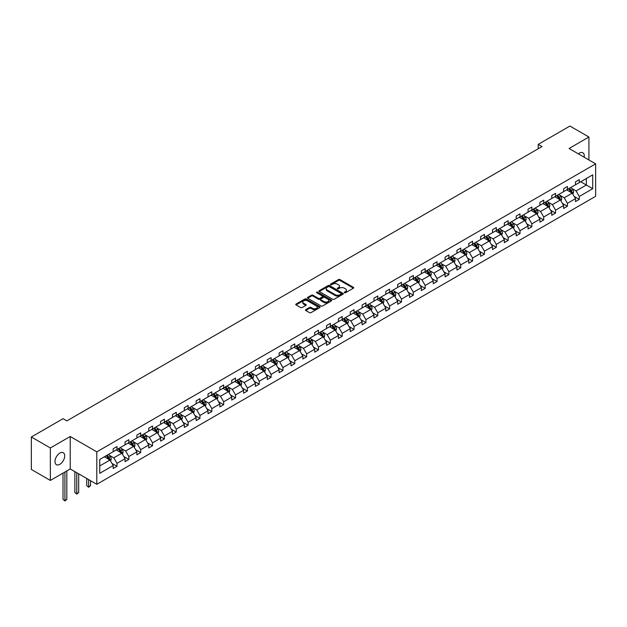 <?xml version="1.0" encoding="UTF-8"?>
<svg xmlns="http://www.w3.org/2000/svg" width="627" height="627" viewBox="0 0 627 627"><rect width="100%" height="100%" fill="white"/><g stroke="black" fill="none" stroke-linecap="round" stroke-linejoin="round"><path stroke-width="0.94" d="M344.427 292.77A0.737 0.423 0 0 0 345.469 292.77L353.401 288.193A1.058 0.611 0 0 0 353.706 287.762A1.058 0.611 0 0 0 353.401 287.331L339.975 279.579A1.058 0.611 0 0 0 338.478 279.579L330.554 284.156A0.737 0.423 0 0 0 331.597 284.76L332.623 284.164A3.378 1.952 0 0 1 337.397 284.164L338.517 284.807A3.378 1.952 0 0 1 339.505 286.186A3.378 1.952 0 0 1 338.517 287.566L337.491 288.161A0.737 0.423 0 0 0 338.533 288.765L339.56 288.169A3.378 1.952 0 0 1 344.333 288.169L345.453 288.812A3.378 1.952 0 0 1 346.441 290.191A3.378 1.952 0 0 1 345.453 291.571L344.427 292.166A0.737 0.423 0 0 0 344.427 292.77L344.427 292.166M59.847 464.325A6.873 3.974 120 0 0 64.338 458.266A6.873 3.974 120 0 0 63.28 452.757A6.873 3.974 120 0 0 59.847 453.094A6.873 3.974 120 0 0 55.348 459.16A6.873 3.974 120 0 0 56.406 464.67A6.873 3.974 120 0 0 59.847 464.325M584.176 157.22A6.873 3.974 120 0 0 582.867 152.776A6.873 3.974 120 0 0 579.426 153.121A6.873 3.974 120 0 0 578.368 153.866M305.741 309.636A1.058 0.611 0 0 0 305.427 310.067A1.058 0.611 0 0 0 305.741 310.498L309.503 312.669A1.058 0.611 0 0 0 310.992 312.669L319.794 307.591A1.058 0.611 0 0 0 320.107 307.159A1.058 0.611 0 0 0 319.794 306.728L306.368 298.977A1.058 0.611 0 0 0 304.879 298.977L296.077 304.056A1.058 0.611 0 0 0 295.772 304.487A1.058 0.611 0 0 0 296.077 304.918L300.631 307.543A1.058 0.611 0 0 0 302.12 307.543L305.89 305.373A1.058 0.611 0 0 0 306.195 304.941A1.058 0.611 0 0 0 305.89 304.51L303.633 303.209A2.821 1.63 0 0 1 302.802 302.057A2.821 1.63 0 0 1 304.55 300.552A2.821 1.63 0 0 1 307.622 300.905L316.463 306.007A2.821 1.63 0 0 1 317.286 307.159A2.821 1.63 0 0 1 315.546 308.664A2.821 1.63 0 0 1 312.465 308.312L310.992 307.457A1.058 0.611 0 0 0 309.503 307.457L305.741 309.636L305.741 310.498M70.216 436.494L50.348 447.96L31.35 436.995L31.35 469.458L50.348 480.431L70.216 468.957L96.809 484.31L96.809 451.848L70.216 436.494L70.216 468.957M588.925 159.963L588.925 137.015L569.057 148.489L595.65 163.843L96.809 451.848M588.925 137.015L569.927 126.051L538.209 144.367L538.209 148.756M31.35 436.995L63.076 418.679L66.87 420.874L542.002 146.561L538.209 144.367M332.702 299.283A1.058 0.611 0 0 0 334.191 299.283L342.993 294.196A1.058 0.611 0 0 0 343.298 293.765A1.058 0.611 0 0 0 342.993 293.334L329.567 285.583A1.058 0.611 0 0 0 328.078 285.583L319.276 290.669A1.058 0.611 0 0 0 318.963 291.1A1.058 0.611 0 0 0 319.276 291.531L332.702 299.283M316.996 292.927A0.737 0.423 0 0 1 317.748 293.028L317.748 292.151L331.393 300.035A1.058 0.611 0 0 1 331.707 300.466A1.058 0.611 0 0 1 331.393 300.897L322.591 305.976A1.058 0.611 0 0 1 321.102 305.976L307.677 298.225L307.677 297.363A1.058 0.611 0 0 0 307.371 297.794A1.058 0.611 0 0 0 307.677 298.225M307.677 297.363L311.447 295.192A1.058 0.611 0 0 1 312.936 295.192L318.383 298.334A1.058 0.611 0 0 0 319.872 298.334L322.372 296.892A1.058 0.611 0 0 0 322.678 296.461A1.058 0.611 0 0 0 322.372 296.03L316.698 292.754A0.737 0.423 0 0 1 317.748 292.151M50.348 447.96L50.348 480.431M99.74 459.458L113.189 451.691L113.189 448.752L116.983 446.557L116.983 449.496L125.039 444.849L125.039 441.91L128.841 439.715L128.841 442.654L136.89 438.007L136.89 435.067L140.691 432.873L140.691 435.812L148.748 431.164L148.748 428.225L152.549 426.031L152.549 428.97L160.598 424.314L160.598 421.375L164.399 419.189L164.399 422.128L172.456 417.472L172.456 414.533L176.25 412.339L176.25 415.278L184.307 410.63L184.307 407.691L188.108 405.497L188.108 408.436L196.157 403.788L196.157 400.849L199.958 398.654L199.958 401.593L208.015 396.946L208.015 394.007L211.816 391.812L211.816 394.751L219.865 390.096L219.865 387.157L223.667 384.97L223.667 387.909L231.724 383.254L231.724 380.315L235.517 378.12L235.517 381.059L243.574 376.412L243.574 373.473L247.375 371.278L247.375 374.217L255.432 369.569L255.432 366.63L259.225 364.436L259.225 367.375L267.282 362.727L267.282 359.788L271.083 357.594L271.083 360.533L279.133 355.885L279.133 352.946L282.934 350.752L282.934 353.691L290.991 349.035L290.991 346.096L294.792 343.902L294.792 346.841L302.841 342.193L302.841 339.254L306.642 337.06L306.642 339.999L314.699 335.351L314.699 332.412L318.492 330.217L318.492 333.156L326.549 328.509L326.549 325.57L330.351 323.375L330.351 326.314L338.408 321.667L338.408 318.728L342.201 316.533L342.201 319.472L350.258 314.817L350.258 311.878L354.059 309.691L354.059 312.63L362.108 307.975L362.108 305.035L365.909 302.841L365.909 305.78L373.966 301.132L373.966 298.193L377.767 295.999L377.767 298.938L385.817 294.29L385.817 291.351L389.618 289.157L389.618 292.096L397.675 287.448L397.675 284.509L401.468 282.315L401.468 285.254L409.525 280.598L409.525 277.659L413.326 275.472L413.326 278.412L421.375 273.756L421.375 270.817L425.177 268.622L425.177 271.562L433.233 266.914L433.233 263.975L437.035 261.78L437.035 264.719L445.084 260.072L445.084 257.133L448.885 254.938L448.885 257.877L456.942 253.23L456.942 250.291L460.743 248.096L460.743 251.035L468.792 246.387L468.792 243.448L472.593 241.254L472.593 244.193L480.65 239.538L480.65 236.598L484.444 234.404L484.444 237.343L492.501 232.695L492.501 229.756L496.302 227.562L496.302 230.501L504.351 225.853L504.351 222.914L508.152 220.72L508.152 223.659L516.209 219.011L516.209 216.072L520.01 213.878L520.01 216.817L528.059 212.169L528.059 209.23L531.861 207.035L531.861 209.974L539.918 205.319L539.918 202.38L543.711 200.193L543.711 203.132L551.768 198.477L551.768 195.538L555.569 193.343L555.569 196.282L563.626 191.635L563.626 188.696L567.419 186.501L567.419 189.44L575.476 184.793L575.476 181.854L579.277 179.659L579.277 182.598L592.727 174.831L592.727 188.696L579.277 196.463L579.277 199.402L575.476 201.596L575.476 198.657L567.419 203.305L567.419 206.244L563.626 208.438L563.626 205.499L555.569 210.147L555.569 213.086L551.768 215.28L551.768 212.341L543.711 216.989L543.711 219.928L539.918 222.123L539.918 219.184L531.861 223.839L531.861 226.778L528.059 228.965L528.059 226.026L520.01 230.681L520.01 233.62L516.209 235.815L516.209 232.876L508.152 237.523L508.152 240.462L504.351 242.657L504.351 239.718L496.302 244.365L496.302 247.304L492.501 249.499L492.501 246.56L484.444 251.208L484.444 254.147L480.65 256.341L480.65 253.402L472.593 258.05L472.593 260.989L468.792 263.183L468.792 260.244L460.743 264.9L460.743 267.839L456.942 270.033L456.942 267.094L448.885 271.742L448.885 274.681L445.084 276.875L445.084 273.936L437.035 278.584L437.035 281.523L433.233 283.717L433.233 280.778L425.177 285.426L425.177 288.365L421.375 290.56L421.375 287.621L413.326 292.268L413.326 295.207L409.525 297.402L409.525 294.463L401.468 299.118L401.468 302.057L397.675 304.244L397.675 301.305L389.618 305.96L389.618 308.899L385.817 311.094L385.817 308.155L377.767 312.802L377.767 315.742L373.966 317.936L373.966 314.997L365.909 319.645L365.909 322.584L362.108 324.778L362.108 321.839L354.059 326.487L354.059 329.426L350.258 331.62L350.258 328.681L342.201 333.337L342.201 336.276L338.408 338.462L338.408 335.523L330.351 340.179L330.351 343.118L326.549 345.312L326.549 342.373L318.492 347.021L318.492 349.96L314.699 352.155L314.699 349.215L306.642 353.863L306.642 356.802L302.841 358.997L302.841 356.058L294.792 360.705L294.792 363.644L290.991 365.839L290.991 362.9L282.934 367.547L282.934 370.494L279.133 372.681L279.133 369.742L271.083 374.397L271.083 377.336L267.282 379.531L267.282 376.592L259.225 381.24L259.225 384.179L255.432 386.373L255.432 383.434L247.375 388.082L247.375 391.021L243.574 393.215L243.574 390.276L235.517 394.924L235.517 397.863L231.724 400.057L231.724 397.118L223.667 401.766L223.667 404.705L219.865 406.899L219.865 403.96L211.816 408.616L211.816 411.555L208.015 413.749L208.015 410.803L199.958 415.458L199.958 418.397L196.157 420.592L196.157 417.653L188.108 422.3L188.108 425.239L184.307 427.434L184.307 424.495L176.25 429.142L176.25 432.081L172.456 434.276L172.456 431.337L164.399 435.984L164.399 438.924L160.598 441.118L160.598 438.179L152.549 442.834L152.549 445.773L148.748 447.96L148.748 445.021L140.691 449.677L140.691 452.616L136.89 454.81L136.89 451.871L128.841 456.519L128.841 459.458L125.039 461.652L125.039 458.713L116.983 463.361L116.983 466.3L113.189 468.494L113.189 465.555L99.74 473.322L99.74 459.458M96.809 484.31L595.65 196.306L595.65 163.843M116.222 449.935L121.85 453.188L113.793 457.835L109.396 455.296M113.793 457.835L116.983 463.361M121.85 453.188L125.039 458.713M113.189 450.993L113.793 451.338L116.983 449.496M128.08 443.093L133.7 446.338L125.651 450.993L121.246 448.454M125.651 450.993L128.841 456.519M133.7 446.338L136.89 451.871M125.039 444.143L125.651 444.496L128.841 442.654M139.931 436.251L145.558 439.496L137.501 444.143L133.104 441.604M137.501 444.143L140.691 449.677M145.558 439.496L148.748 445.021M136.89 437.301L137.501 437.654L140.691 435.812M151.789 429.409L157.408 432.654L149.351 437.301L144.955 434.762M149.351 437.301L152.549 442.834M157.408 432.654L160.598 438.179M148.748 430.459L149.351 430.812L152.549 428.97M163.639 422.567L169.259 425.811L161.21 430.459L156.813 427.92M161.21 430.459L164.399 435.984M169.259 425.811L172.456 431.337M160.598 423.617L161.21 423.97L164.399 422.128M175.489 415.717L181.117 418.969L173.06 423.617L168.663 421.078M173.06 423.617L176.25 429.142M181.117 418.969L184.307 424.495M172.456 416.775L173.06 417.12L176.25 415.278M187.348 408.875L192.967 412.119L184.918 416.775L180.513 414.235M184.918 416.775L188.108 422.3M192.967 412.119L196.157 417.653M184.307 409.933L184.918 410.277L188.108 408.436M199.198 402.032L204.825 405.277L196.768 409.933L192.371 407.393M196.768 409.933L199.958 415.458M204.825 405.277L208.015 410.803M196.157 403.083L196.768 403.435L199.958 401.593M211.056 395.19L216.676 398.435L208.619 403.083L204.222 400.543M208.619 403.083L211.816 408.616M216.676 398.435L219.865 403.96M208.015 396.24L208.619 396.593L211.816 394.751M222.906 388.348L228.534 391.593L220.477 396.24L216.08 393.701M220.477 396.24L223.667 401.766M228.534 391.593L231.724 397.118M219.865 389.398L220.477 389.751L223.667 387.909M234.764 381.498L240.384 384.751L232.327 389.398L227.93 386.859M232.327 389.398L235.517 394.924M240.384 384.751L243.574 390.276M231.724 382.556L232.327 382.909L235.517 381.059M246.615 374.656L252.234 377.901L244.185 382.556L239.788 380.017M244.185 382.556L247.375 388.082M252.234 377.901L255.432 383.434M243.574 375.714L244.185 376.059L247.375 374.217M258.465 367.814L264.092 371.059L256.035 375.714L251.639 373.175M256.035 375.714L259.225 381.24M264.092 371.059L267.282 376.592M255.432 368.864L256.035 369.217L259.225 367.375M270.323 360.972L275.943 364.216L267.894 368.864L263.489 366.325M267.894 368.864L271.083 374.397M275.943 364.216L279.133 369.742M267.282 362.022L267.894 362.375L271.083 360.533M282.174 354.13L287.801 357.374L279.744 362.022L275.347 359.483M279.744 362.022L282.934 367.547M287.801 357.374L290.991 362.9M279.133 355.18L279.744 355.533L282.934 353.691M294.032 347.28L299.651 350.532L291.594 355.18L287.197 352.64M291.594 355.18L294.792 360.705M299.651 350.532L302.841 356.058M290.991 348.338L291.594 348.69L294.792 346.841M305.882 340.437L311.509 343.69L303.452 348.338L299.055 345.798M303.452 348.338L306.642 353.863M311.509 343.69L314.699 349.215M302.841 341.496L303.452 341.84L306.642 339.999M317.732 333.595L323.36 336.84L315.303 341.496L310.906 338.956M315.303 341.496L318.492 347.021M323.36 336.84L326.549 342.373M314.699 334.646L315.303 334.998L318.492 333.156M329.59 326.753L335.21 329.998L327.161 334.646L322.764 332.106M327.161 334.646L330.351 340.179M335.21 329.998L338.408 335.523M326.549 327.803L327.161 328.156L330.351 326.314M341.441 319.911L347.068 323.156L339.011 327.803L334.614 325.264M339.011 327.803L342.201 333.337M347.068 323.156L350.258 328.681M338.408 320.961L339.011 321.314L342.201 319.472M353.299 313.069L358.918 316.314L350.869 320.961L346.465 318.422M350.869 320.961L354.059 326.487M358.918 316.314L362.108 321.839M350.258 314.119L350.869 314.472L354.059 312.63M365.149 306.219L370.776 309.472L362.719 314.119L358.323 311.58M362.719 314.119L365.909 319.645M370.776 309.472L373.966 314.997M362.108 307.277L362.719 307.622L365.909 305.78M377.007 299.377L382.627 302.622L374.57 307.277L370.173 304.738M374.57 307.277L377.767 312.802M382.627 302.622L385.817 308.155M373.966 300.427L374.57 300.78L377.767 298.938M388.858 292.535L394.477 295.779L386.428 300.435L382.031 297.896M386.428 300.435L389.618 305.96M394.477 295.779L397.675 301.305M385.817 293.585L386.428 293.938L389.618 292.096M400.708 285.693L406.335 288.937L398.278 293.585L393.881 291.046M398.278 293.585L401.468 299.118M406.335 288.937L409.525 294.463M397.675 286.743L398.278 287.095L401.468 285.254M412.566 278.85L418.185 282.095L410.136 286.743L405.732 284.203M410.136 286.743L413.326 292.268M418.185 282.095L421.375 287.621M409.525 279.901L410.136 280.253L413.326 278.412M424.416 272L430.044 275.253L421.987 279.901L417.59 277.361M421.987 279.901L425.177 285.426M430.044 275.253L433.233 280.778M421.375 273.058L421.987 273.411L425.177 271.562M436.274 265.158L441.894 268.403L433.837 273.058L429.44 270.519M433.837 273.058L437.035 278.584M441.894 268.403L445.084 273.936M433.233 266.216L433.837 266.561L437.035 264.719M448.125 258.316L453.752 261.561L445.695 266.216L441.298 263.677M445.695 266.216L448.885 271.742M453.752 261.561L456.942 267.094M445.084 259.366L445.695 259.719L448.885 257.877M459.983 251.474L465.602 254.719L457.545 259.366L453.149 256.827M457.545 259.366L460.743 264.9M465.602 254.719L468.792 260.244M456.942 252.524L457.545 252.877L460.743 251.035M471.833 244.632L477.453 247.877L469.404 252.524L465.007 249.985M469.404 252.524L472.593 258.05M477.453 247.877L480.65 253.402M468.792 245.682L469.404 246.035L472.593 244.193M483.683 237.782L489.311 241.034L481.254 245.682L476.857 243.143M481.254 245.682L484.444 251.208M489.311 241.034L492.501 246.56M480.65 238.84L481.254 239.193L484.444 237.343M495.542 230.94L501.161 234.184L493.112 238.84L488.707 236.301M493.112 238.84L496.302 244.365M501.161 234.184L504.351 239.718M492.501 231.998L493.112 232.343L496.302 230.501M507.392 224.098L513.019 227.342L504.962 231.998L500.565 229.458M504.962 231.998L508.152 237.523M513.019 227.342L516.209 232.876M504.351 225.148L504.962 225.501L508.152 223.659M519.25 217.255L524.87 220.5L516.813 225.148L512.416 222.609M516.813 225.148L520.01 230.681M524.87 220.5L528.059 226.026M516.209 218.306L516.813 218.658L520.01 216.817M531.1 210.413L536.728 213.658L528.671 218.306L524.274 215.766M528.671 218.306L531.861 223.839M536.728 213.658L539.918 219.184M528.059 211.464L528.671 211.816L531.861 209.974M542.951 203.571L548.578 206.816L540.521 211.464L536.124 208.924M540.521 211.464L543.711 216.989M548.578 206.816L551.768 212.341M539.918 204.621L540.521 204.974L543.711 203.132M554.809 196.721L560.428 199.974L552.379 204.621L547.982 202.082M552.379 204.621L555.569 210.147M560.428 199.974L563.626 205.499M551.768 197.779L552.379 198.124L555.569 196.282M566.659 189.879L572.286 193.124L564.229 197.779L559.833 195.24M564.229 197.779L567.419 203.305M572.286 193.124L575.476 198.657M563.626 190.929L564.229 191.282L567.419 189.44M580.72 181.767L586.339 185.012L576.088 190.929L571.683 188.398M576.088 190.929L579.277 196.463M592.727 188.696L586.339 185.012L586.339 178.515L592.727 174.831M575.476 184.087L576.088 184.44L579.277 182.598M99.74 465.947L109.991 460.03L104.372 456.777M109.991 460.03L113.189 465.555M574.222 196.486L579.277 199.402M562.372 203.328L567.419 206.244M550.514 210.17L555.569 213.086M538.664 217.013L543.711 219.928M526.805 223.855L531.861 226.778M514.955 230.705L520.01 233.62M503.097 237.547L508.152 240.462M491.247 244.389L496.302 247.304M479.396 251.231L484.444 254.147M467.538 258.073L472.593 260.989M455.688 264.915L460.743 267.839M443.83 271.765L448.885 274.681M431.979 278.607L437.035 281.523M420.129 285.45L425.177 288.365M408.271 292.292L413.326 295.207M396.421 299.134L401.468 302.057M384.563 305.984L389.618 308.899M372.712 312.826L377.767 315.742M360.854 319.668L365.909 322.584M349.004 326.51L354.059 329.426M337.154 333.352L342.201 336.276M325.295 340.202L330.351 343.118M313.445 347.044L318.492 349.96M301.587 353.887L306.642 356.802M289.737 360.729L294.792 363.644M277.879 367.571L282.934 370.494M266.028 374.413L271.083 377.336M254.178 381.263L259.225 384.179M242.32 388.105L247.375 391.021M230.47 394.947L235.517 397.863M218.611 401.789L223.667 404.705M206.761 408.632L211.816 411.555M194.911 415.482L199.958 418.397M183.053 422.324L188.108 425.239M171.202 429.166L176.25 432.081M159.344 436.008L164.399 438.924M147.494 442.85L152.549 445.773M135.636 449.7L140.691 452.616M123.785 456.542L128.841 459.458M111.935 463.384L116.983 466.3M344.725 292.872L345.453 292.448A3.378 1.952 0 0 0 346.441 291.069L346.441 290.191M339.505 286.186L339.505 287.064A3.378 1.952 0 0 1 338.517 288.444L337.788 288.867M353.401 287.331L353.401 288.193L339.975 280.457A1.058 0.611 0 0 0 338.478 280.457L330.852 284.862M342.977 294.204L329.567 286.461A1.058 0.611 0 0 0 328.078 286.461L319.292 291.539M341.127 294.071A0.737 0.423 0 0 0 341.127 293.467L329.34 286.664A0.737 0.423 0 0 0 328.297 286.664L327.216 287.284A3.378 1.952 0 0 0 326.228 288.663A3.378 1.952 0 0 0 327.216 290.042L335.273 294.69A3.378 1.952 0 0 0 340.046 294.69L341.127 294.071L341.127 294.949A0.737 0.423 0 0 0 341.347 294.643L341.347 293.765M326.228 288.663L326.228 289.541A3.378 1.952 0 0 0 327.216 290.92L327.216 290.042M341.127 294.949L340.046 295.568A3.378 1.952 0 0 1 335.273 295.568L327.216 290.92M307.692 298.233L311.447 296.069L311.447 295.192M322.678 296.461L322.678 297.339A1.058 0.611 0 0 1 322.372 297.77L319.872 299.212A1.058 0.611 0 0 1 318.383 299.212L312.936 296.069A1.058 0.611 0 0 0 311.447 296.069M317.748 293.028L331.377 300.905M324.026 301.595A2.821 1.63 0 0 0 327.106 301.948A2.821 1.63 0 0 0 328.846 300.443A2.821 1.63 0 0 0 328.023 299.291L324.904 297.496A1.058 0.611 0 0 0 323.414 297.496L320.914 298.938A1.058 0.611 0 0 0 320.609 299.369A1.058 0.611 0 0 0 320.914 299.792L324.026 301.595L324.026 302.473A2.821 1.63 0 0 0 327.106 302.825A2.821 1.63 0 0 0 328.846 301.321L328.846 300.443M320.609 299.369L320.609 300.239A1.058 0.611 0 0 0 320.914 300.67L320.914 299.792M324.026 302.473L320.914 300.67M317.286 307.159L317.286 308.037A2.821 1.63 0 0 1 315.546 309.542A2.821 1.63 0 0 1 312.465 309.189L310.992 308.335A1.058 0.611 0 0 0 309.503 308.335L305.749 310.506M302.802 302.057L302.802 302.935A2.821 1.63 0 0 0 303.633 304.087L303.633 303.209M305.874 305.38L303.633 304.087M319.786 307.598L306.368 299.855A1.058 0.611 0 0 0 304.879 299.855L296.093 304.926M572.859 194.127L573.564 192.105A2.845 1.646 -120 0 0 572.655 189.683L570.946 187.41M567.89 190.584L567.145 189.597M571.111 192.755L572.02 192.23A2.845 1.646 -120 0 0 571.205 190.514L569.504 188.241M568.791 188.649L570.664 191.157A1.45 0.839 60 0 1 570.931 191.596L572.02 192.23M568.587 188.766L570.296 191.047A2.845 1.646 60 0 1 571.009 192.387M561.008 200.969L561.706 198.955A2.845 1.646 -120 0 0 560.797 196.525L559.096 194.252M556.031 197.434L555.295 196.447M559.26 199.598L560.17 199.072A2.845 1.646 -120 0 0 559.355 197.364L557.646 195.083M556.933 195.499L558.814 197.999A1.45 0.839 60 0 1 559.08 198.445L560.17 199.072M556.737 195.608L558.445 197.889A2.845 1.646 60 0 1 559.151 199.229M549.158 207.811L549.855 205.797A2.845 1.646 -120 0 0 548.946 203.367L547.238 201.095M544.181 204.277L543.437 203.289M547.402 206.448L548.319 205.915A2.845 1.646 -120 0 0 547.504 204.206L545.796 201.925M545.082 202.341L546.956 204.849A1.45 0.839 60 0 1 547.222 205.288L548.319 205.915M544.887 202.45L546.587 204.731A2.845 1.646 60 0 1 547.3 206.079M537.3 214.661L537.997 212.639A2.845 1.646 -120 0 0 537.088 210.217L535.387 207.937M532.323 211.119L531.586 210.131M535.552 213.29L536.461 212.765A2.845 1.646 -120 0 0 535.646 211.048L533.945 208.767M533.232 209.183L535.105 211.691A1.45 0.839 60 0 1 535.372 212.13L536.461 212.765M533.028 209.3L534.737 211.573A2.845 1.646 60 0 1 535.442 212.921M525.45 221.503L526.147 219.481A2.845 1.646 -120 0 0 525.238 217.06L523.529 214.779M520.473 217.961L519.736 216.973M523.694 220.132L524.611 219.607A2.845 1.646 -120 0 0 523.796 217.89L522.087 215.617M521.374 216.025L523.255 218.533A1.45 0.839 60 0 1 523.514 218.972L524.611 219.607M521.178 216.143L522.879 218.415A2.845 1.646 60 0 1 523.592 219.763M513.591 228.346L514.297 226.323A2.845 1.646 -120 0 0 513.388 223.902L511.679 221.621M508.622 224.803L507.878 223.815M511.844 226.974L512.753 226.449A2.845 1.646 -120 0 0 511.938 224.732L510.237 222.46M509.524 222.867L511.397 225.375A1.45 0.839 60 0 1 511.663 225.814L512.753 226.449M509.32 222.985L511.029 225.265A2.845 1.646 60 0 1 511.742 226.606M501.741 235.188L502.439 233.173A2.845 1.646 -120 0 0 501.529 230.744L499.821 228.471M496.764 231.653L496.028 230.665M499.993 233.816L500.902 233.291A2.845 1.646 -120 0 0 500.087 231.582L498.379 229.302M497.666 229.717L499.547 232.217A1.45 0.839 60 0 1 499.805 232.664L500.902 233.291M497.47 229.827L499.178 232.108A2.845 1.646 60 0 1 499.884 233.448M489.891 242.03L490.588 240.016A2.845 1.646 -120 0 0 489.679 237.586L487.971 235.313M484.914 238.495L484.169 237.508M488.135 240.658L489.052 240.133A2.845 1.646 -120 0 0 488.237 238.425L486.528 236.144M485.815 236.559L487.688 239.067A1.45 0.839 60 0 1 487.955 239.506L489.052 240.133M485.619 236.669L487.32 238.95A2.845 1.646 60 0 1 488.033 240.29M478.033 248.872L478.73 246.858A2.845 1.646 -120 0 0 477.821 244.436L476.12 242.155M473.056 245.337L472.319 244.35M476.285 247.508L477.194 246.975A2.845 1.646 -120 0 0 476.379 245.267L474.67 242.986M473.957 243.401L475.838 245.909A1.45 0.839 60 0 1 476.105 246.348L477.194 246.975M473.761 243.519L475.47 245.792A2.845 1.646 60 0 1 476.175 247.14M466.182 255.722L466.88 253.7A2.845 1.646 -120 0 0 465.971 251.278L464.262 248.997M461.206 252.179L460.461 251.192M464.427 254.35L465.344 253.825A2.845 1.646 -120 0 0 464.529 252.109L462.82 249.836M462.107 250.244L463.988 252.752A1.45 0.839 60 0 1 464.246 253.19L465.344 253.825M461.911 250.361L463.612 252.634A2.845 1.646 60 0 1 464.325 253.982M454.324 262.564L455.022 260.542A2.845 1.646 -120 0 0 454.113 258.12L452.412 255.84M449.347 259.022L448.611 258.034M452.576 261.193L453.486 260.667A2.845 1.646 -120 0 0 452.67 258.951L450.97 256.678M450.257 257.086L452.13 259.594A1.45 0.839 60 0 1 452.396 260.033L453.486 260.667M450.053 257.203L451.761 259.476A2.845 1.646 60 0 1 452.467 260.824M442.474 269.406L443.171 267.392A2.845 1.646 -120 0 0 442.262 264.962L440.554 262.689M437.497 265.864L436.76 264.876M440.718 268.035L441.635 267.51A2.845 1.646 -120 0 0 440.82 265.801L439.112 263.52M438.398 263.928L440.279 266.436A1.45 0.839 60 0 1 440.538 266.875L441.635 267.51M438.202 264.045L439.903 266.326A2.845 1.646 60 0 1 440.616 267.666M430.616 276.248L431.321 274.234A2.845 1.646 -120 0 0 430.412 271.805L428.703 269.532M425.647 272.714L424.902 271.726M428.868 274.877L429.777 274.352A2.845 1.646 -120 0 0 428.962 272.643L427.261 270.362M426.548 270.778L428.421 273.278A1.45 0.839 60 0 1 428.688 273.725L429.777 274.352M426.344 270.888L428.053 273.168A2.845 1.646 60 0 1 428.766 274.508M418.765 283.09L419.463 281.076A2.845 1.646 -120 0 0 418.554 278.654L416.853 276.374M413.789 279.556L413.052 278.568M417.018 281.727L417.927 281.194A2.845 1.646 -120 0 0 417.112 279.485L415.403 277.205M414.69 277.62L416.571 280.128A1.45 0.839 60 0 1 416.83 280.567L417.927 281.194M414.494 277.73L416.203 280.01A2.845 1.646 60 0 1 416.908 281.358M406.915 289.94L407.613 287.918A2.845 1.646 -120 0 0 406.704 285.497L404.995 283.216M401.938 286.398L401.194 285.41M405.16 288.569L406.077 288.044A2.845 1.646 -120 0 0 405.261 286.327L403.553 284.055M402.84 284.462L404.713 286.97A1.45 0.839 60 0 1 404.979 287.409L406.077 288.044M402.644 284.58L404.344 286.852A2.845 1.646 60 0 1 405.058 288.201M395.057 296.783L395.755 294.761A2.845 1.646 -120 0 0 394.845 292.339L393.145 290.058M390.08 293.24L389.343 292.253M393.309 295.411L394.218 294.886A2.845 1.646 -120 0 0 393.403 293.17L391.695 290.897M390.982 291.304L392.863 293.812A1.45 0.839 60 0 1 393.129 294.251L394.218 294.886M390.786 291.422L392.494 293.695A2.845 1.646 60 0 1 393.2 295.043M383.207 303.625L383.904 301.603A2.845 1.646 -120 0 0 382.995 299.181L381.287 296.908M378.23 300.082L377.493 299.095M381.451 302.253L382.368 301.728A2.845 1.646 -120 0 0 381.553 300.012L379.844 297.739M379.131 298.146L381.012 300.654A1.45 0.839 60 0 1 381.271 301.093L382.368 301.728M378.935 298.264L380.636 300.545A2.845 1.646 60 0 1 381.349 301.885M371.349 310.467L372.046 308.453A2.845 1.646 -120 0 0 371.145 306.023L369.436 303.75M366.372 306.932L365.635 305.945M369.601 309.095L370.51 308.57A2.845 1.646 -120 0 0 369.695 306.862L367.994 304.581M367.281 304.996L369.154 307.496A1.45 0.839 60 0 1 369.421 307.943L370.51 308.57M367.077 305.106L368.786 307.387A2.845 1.646 60 0 1 369.491 308.727M359.498 317.309L360.196 315.295A2.845 1.646 -120 0 0 359.287 312.865L357.578 310.592M354.521 313.774L353.785 312.787M357.751 315.945L358.66 315.412A2.845 1.646 -120 0 0 357.845 313.704L356.136 311.423M355.423 311.838L357.304 314.346A1.45 0.839 60 0 1 357.562 314.785L358.66 315.412M355.227 311.948L356.935 314.229A2.845 1.646 60 0 1 357.641 315.577M347.64 324.159L348.346 322.137A2.845 1.646 -120 0 0 347.436 319.715L345.728 317.434M342.671 320.616L341.927 319.629M345.892 322.787L346.802 322.262A2.845 1.646 -120 0 0 345.986 320.546L344.286 318.265M343.572 318.681L345.446 321.189A1.45 0.839 60 0 1 345.712 321.627L346.802 322.262M343.369 318.798L345.077 321.071A2.845 1.646 60 0 1 345.79 322.419M335.79 331.001L336.487 328.979A2.845 1.646 -120 0 0 335.578 326.557L333.877 324.277M330.813 327.459L330.076 326.471M334.042 329.63L334.951 329.104A2.845 1.646 -120 0 0 334.136 327.388L332.428 325.115M331.714 325.523L333.595 328.031A1.45 0.839 60 0 1 333.862 328.47L334.951 329.104M331.518 325.64L333.227 327.913A2.845 1.646 60 0 1 333.932 329.261M323.94 337.843L324.637 335.821A2.845 1.646 -120 0 0 323.728 333.399L322.019 331.119M318.963 334.301L318.218 333.313M322.184 336.472L323.101 335.947A2.845 1.646 -120 0 0 322.286 334.23L320.577 331.957M319.864 332.365L321.737 334.873A1.45 0.839 60 0 1 322.004 335.312L323.101 335.947M319.668 332.482L321.369 334.763A2.845 1.646 60 0 1 322.082 336.103M312.081 344.685L312.779 342.671A2.845 1.646 -120 0 0 311.87 340.242L310.169 337.969M307.105 341.151L306.368 340.163M310.334 343.314L311.243 342.789A2.845 1.646 -120 0 0 310.428 341.08L308.727 338.799M308.014 339.215L309.887 341.715A1.45 0.839 60 0 1 310.153 342.162L311.243 342.789M307.81 339.325L309.519 341.605A2.845 1.646 60 0 1 310.224 342.945M300.231 351.528L300.929 349.513A2.845 1.646 -120 0 0 300.019 347.084L298.311 344.811M295.254 347.993L294.518 347.005M298.476 350.156L299.392 349.631A2.845 1.646 -120 0 0 298.577 347.922L296.869 345.642M296.156 346.057L298.037 348.565A1.45 0.839 60 0 1 298.295 349.004L299.392 349.631M295.96 346.167L297.66 348.447A2.845 1.646 60 0 1 298.374 349.795M288.373 358.378L289.071 356.355A2.845 1.646 -120 0 0 288.169 353.934L286.461 351.653M283.404 354.835L282.659 353.847M286.625 357.006L287.534 356.473A2.845 1.646 -120 0 0 286.719 354.764L285.019 352.484M284.305 352.899L286.178 355.407A1.45 0.839 60 0 1 286.445 355.846L287.534 356.473M284.102 353.017L285.81 355.29A2.845 1.646 60 0 1 286.523 356.638M276.523 365.22L277.22 363.198A2.845 1.646 -120 0 0 276.311 360.776L274.602 358.495M271.546 361.677L270.809 360.69M274.775 363.848L275.684 363.323A2.845 1.646 -120 0 0 274.869 361.607L273.16 359.334M272.447 359.741L274.328 362.249A1.45 0.839 60 0 1 274.587 362.688L275.684 363.323M272.251 359.859L273.96 362.132A2.845 1.646 60 0 1 274.665 363.48M264.672 372.062L265.37 370.04A2.845 1.646 -120 0 0 264.461 367.618L262.752 365.337M259.696 368.519L258.951 367.532M262.917 370.69L263.834 370.165A2.845 1.646 -120 0 0 263.019 368.449L261.31 366.176M260.597 366.583L262.47 369.091A1.45 0.839 60 0 1 262.737 369.53L263.834 370.165M260.393 366.701L262.102 368.982A2.845 1.646 60 0 1 262.815 370.322M252.814 378.904L253.512 376.89A2.845 1.646 -120 0 0 252.603 374.46L250.902 372.187M247.837 375.361L247.101 374.374M251.066 377.532L251.976 377.007A2.845 1.646 -120 0 0 251.161 375.299L249.452 373.018M248.739 373.433L250.62 375.934A1.45 0.839 60 0 1 250.886 376.38L251.976 377.007M248.543 373.543L250.251 375.824A2.845 1.646 60 0 1 250.957 377.164M240.964 385.746L241.661 383.732A2.845 1.646 -120 0 0 240.752 381.302L239.044 379.029M235.987 382.211L235.243 381.224M239.208 384.375L240.125 383.849A2.845 1.646 -120 0 0 239.31 382.141L237.602 379.86M236.888 380.275L238.769 382.776A1.45 0.839 60 0 1 239.028 383.222L240.125 383.849M236.692 380.385L238.393 382.666A2.845 1.646 60 0 1 239.106 384.006M229.106 392.588L229.803 390.574A2.845 1.646 -120 0 0 228.894 388.152L227.193 385.871M224.129 389.053L223.392 388.066M227.358 391.224L228.267 390.692A2.845 1.646 -120 0 0 227.452 388.983L225.751 386.702M225.038 387.118L226.911 389.626A1.45 0.839 60 0 1 227.178 390.065L228.267 390.692M224.834 387.235L226.543 389.508A2.845 1.646 60 0 1 227.248 390.856M217.255 399.438L217.953 397.416A2.845 1.646 -120 0 0 217.044 394.994L215.335 392.714M212.279 395.896L211.542 394.908M215.5 398.067L216.417 397.542A2.845 1.646 -120 0 0 215.602 395.825L213.893 393.552M213.18 393.96L215.061 396.468A1.45 0.839 60 0 1 215.32 396.907L216.417 397.542M212.984 394.077L214.685 396.35A2.845 1.646 60 0 1 215.398 397.698M205.397 406.28L206.103 404.258A2.845 1.646 -120 0 0 205.194 401.836L203.485 399.556M200.428 402.738L199.684 401.75M203.65 404.909L204.559 404.384A2.845 1.646 -120 0 0 203.744 402.667L202.043 400.394M201.33 400.802L203.203 403.31A1.45 0.839 60 0 1 203.469 403.749L204.559 404.384M201.126 400.919L202.834 403.192A2.845 1.646 60 0 1 203.548 404.54M193.547 413.122L194.245 411.108A2.845 1.646 -120 0 0 193.335 408.679L191.635 406.406M188.57 409.58L187.834 408.592M191.799 411.751L192.708 411.226A2.845 1.646 -120 0 0 191.893 409.509L190.185 407.236M189.472 407.644L191.353 410.152A1.45 0.839 60 0 1 191.611 410.591L192.708 411.226M189.276 407.762L190.984 410.042A2.845 1.646 60 0 1 191.69 411.383M181.697 419.965L182.394 417.95A2.845 1.646 -120 0 0 181.485 415.521L179.777 413.248M176.72 416.43L175.975 415.442M179.941 418.593L180.858 418.068A2.845 1.646 -120 0 0 180.043 416.359L178.334 414.079M177.621 414.494L179.494 416.994A1.45 0.839 60 0 1 179.761 417.441L180.858 418.068M177.425 414.604L179.126 416.884A2.845 1.646 60 0 1 179.839 418.225M169.839 426.807L170.536 424.792A2.845 1.646 -120 0 0 169.627 422.363L167.926 420.09M164.862 423.272L164.125 422.284M168.091 425.443L169 424.91A2.845 1.646 -120 0 0 168.185 423.201L166.476 420.921M165.763 421.336L167.644 423.844A1.45 0.839 60 0 1 167.911 424.283L169 424.91M165.567 421.446L167.276 423.727A2.845 1.646 60 0 1 167.981 425.075M157.988 433.657L158.686 431.635A2.845 1.646 -120 0 0 157.777 429.213L156.068 426.932M153.012 430.114L152.267 429.127M156.233 432.285L157.15 431.76A2.845 1.646 -120 0 0 156.335 430.044L154.626 427.763M153.913 428.178L155.794 430.686A1.45 0.839 60 0 1 156.052 431.125L157.15 431.76M153.717 428.296L155.418 430.569A2.845 1.646 60 0 1 156.131 431.917M146.13 440.499L146.828 438.477A2.845 1.646 -120 0 0 145.919 436.055L144.218 433.774M141.153 436.956L140.417 435.969M144.382 439.127L145.292 438.602A2.845 1.646 -120 0 0 144.476 436.886L142.776 434.613M142.063 435.02L143.936 437.528A1.45 0.839 60 0 1 144.202 437.967L145.292 438.602M141.859 435.138L143.567 437.411A2.845 1.646 60 0 1 144.273 438.759M134.28 447.341L134.977 445.319A2.845 1.646 -120 0 0 134.068 442.897L132.36 440.624M129.303 443.798L128.566 442.811M132.532 445.969L133.441 445.444A2.845 1.646 -120 0 0 132.626 443.728L130.918 441.455M130.204 441.863L132.085 444.371A1.45 0.839 60 0 1 132.344 444.809L133.441 445.444M130.008 441.98L131.717 444.261A2.845 1.646 60 0 1 132.422 445.601M88.626 479.584L88.626 486.779L90.523 485.682L90.523 480.682M90.523 485.682L88.626 487.265L86.73 485.682L86.73 478.487M86.73 485.682L88.626 487.265M122.422 454.183L123.127 452.169A2.845 1.646 -120 0 0 122.218 449.739L120.509 447.466M117.453 450.648L116.708 449.661M120.674 452.812L121.583 452.286A2.845 1.646 -120 0 0 120.768 450.578L119.067 448.297M118.354 448.713L120.227 451.213A1.45 0.839 60 0 1 120.494 451.659L121.583 452.286M118.15 448.822L119.859 451.103A2.845 1.646 60 0 1 120.572 452.443M76.776 472.742L76.776 493.621L78.673 492.524L78.673 473.84M78.673 492.524L76.776 494.107L74.872 492.524L74.872 471.645M74.872 492.524L76.776 494.107M110.571 461.025L111.269 459.011A2.845 1.646 -120 0 0 110.36 456.581L108.659 454.309M105.595 457.491L104.858 456.503M108.824 459.654L109.733 459.129A2.845 1.646 -120 0 0 108.918 457.42L107.209 455.139M106.496 455.555L108.377 458.063A1.45 0.839 60 0 1 108.643 458.502L109.733 459.129M106.3 455.664L108.009 457.945A2.845 1.646 60 0 1 108.714 459.293M64.918 472.013L64.918 500.464L66.823 499.374L66.823 470.916M66.823 499.374L64.918 500.949L63.021 499.374L63.021 473.111M63.021 499.374L64.918 500.949M345.453 292.448L345.453 291.571M337.491 288.765L337.491 288.161M338.517 288.444L338.517 287.566M330.554 284.76L330.554 284.156M338.478 280.457L338.478 279.579M339.975 280.457L339.975 279.579M319.276 291.531L319.276 290.669M328.078 286.461L328.078 285.583M329.567 286.461L329.567 285.583M342.993 294.196L342.993 293.334M335.273 295.568L335.273 294.69M340.046 295.568L340.046 294.69M312.936 296.069L312.936 295.192M318.383 299.212L318.383 298.334M319.872 299.212L319.872 298.334M322.372 297.77L322.372 296.892M331.393 300.897L331.393 300.035M309.503 308.335L309.503 307.457M310.992 308.335L310.992 307.457M312.465 309.189L312.465 308.312M305.89 305.373L305.89 304.51M296.077 304.918L296.077 304.056M304.879 299.855L304.879 298.977M306.368 299.855L306.368 298.977M319.794 307.591L319.794 306.728M572.083 193.006L573.54 192.16M571.205 190.514L572.655 189.683M569.488 191.509L570.296 191.047M560.224 199.848L561.69 199.01M559.355 197.364L560.797 196.525M557.63 198.351L558.445 197.889M548.374 206.698L549.832 205.852M547.504 204.206L548.946 203.367M545.78 205.201L546.587 204.731M536.516 213.541L537.982 212.694M535.646 211.048L537.088 210.217M533.93 212.044L534.737 211.573M524.666 220.383L526.131 219.536M523.796 217.89L525.238 217.06M522.072 218.886L522.879 218.415M512.815 227.225L514.273 226.378M511.938 224.732L513.388 223.902M510.221 225.728L511.029 225.265M500.957 234.067L502.423 233.228M500.087 231.582L501.529 230.744M498.363 232.57L499.178 232.108M489.107 240.917L490.565 240.07M488.237 238.425L489.679 237.586M486.513 239.42L487.32 238.95M477.249 247.759L478.714 246.913M476.379 245.267L477.821 244.436M474.655 246.262L475.47 245.792M465.399 254.601L466.856 253.755M464.529 252.109L465.971 251.278M462.804 253.104L463.612 252.634M453.54 261.443L455.006 260.597M452.67 258.951L454.113 258.12M450.954 259.946L451.761 259.476M441.69 268.285L443.156 267.447M440.82 265.801L442.262 264.962M439.096 266.788L439.903 266.326M429.84 275.135L431.298 274.289M428.962 272.643L430.412 271.805M427.246 273.638L428.053 273.168M417.982 281.978L419.447 281.131M417.112 279.485L418.554 278.654M415.387 280.481L416.203 280.01M406.131 288.82L407.589 287.973M405.261 286.327L406.704 285.497M403.537 287.323L404.344 286.852M394.273 295.662L395.739 294.815M393.403 293.17L394.845 292.339M391.679 294.165L392.494 293.695M382.423 302.504L383.881 301.665M381.553 300.012L382.995 299.181M379.829 301.007L380.636 300.545M370.565 309.346L372.03 308.508M369.695 306.862L371.145 306.023M367.978 307.849L368.786 307.387M358.715 316.196L360.18 315.35M357.845 313.704L359.287 312.865M356.12 314.699L356.935 314.229M346.864 323.038L348.322 322.192M345.986 320.546L347.436 319.715M344.27 321.541L345.077 321.071M335.006 329.88L336.472 329.034M334.136 327.388L335.578 326.557M332.412 328.383L333.227 327.913M323.156 336.723L324.614 335.876M322.286 334.23L323.728 333.399M320.562 335.226L321.369 334.763M311.298 343.565L312.763 342.726M310.428 341.08L311.87 340.242M308.711 342.068L309.519 341.605M299.447 350.415L300.913 349.568M298.577 347.922L300.019 347.084M296.853 348.918L297.66 348.447M287.589 357.257L289.055 356.41M286.719 354.764L288.169 353.934M285.003 355.76L285.81 355.29M275.739 364.099L277.205 363.252M274.869 361.607L276.311 360.776M273.145 362.602L273.96 362.132M263.889 370.941L265.346 370.095M263.019 368.449L264.461 367.618M261.294 369.444L262.102 368.982M252.03 377.783L253.496 376.945M251.161 375.299L252.603 374.46M249.436 376.286L250.251 375.824M240.18 384.633L241.638 383.787M239.31 382.141L240.752 381.302M237.586 383.136L238.393 382.666M228.322 391.475L229.788 390.629M227.452 388.983L228.894 388.152M225.736 389.978L226.543 389.508M216.472 398.317L217.937 397.471M215.602 395.825L217.044 394.994M213.878 396.82L214.685 396.35M204.621 405.16L206.079 404.313M203.744 402.667L205.194 401.836M202.027 403.663L202.834 403.192M192.763 412.002L194.229 411.163M191.893 409.509L193.335 408.679M190.169 410.505L190.984 410.042M180.913 418.844L182.371 418.005M180.043 416.359L181.485 415.521M178.319 417.347L179.126 416.884M169.055 425.694L170.52 424.847M168.185 423.201L169.627 422.363M166.461 424.197L167.276 423.727M157.205 432.536L158.662 431.689M156.335 430.044L157.777 429.213M154.61 431.039L155.418 430.569M145.346 439.378L146.812 438.532M144.476 436.886L145.919 436.055M142.76 437.881L143.567 437.411M133.496 446.22L134.962 445.374M132.626 443.728L134.068 442.897M130.902 444.723L131.717 444.261M121.646 453.062L123.104 452.224M120.768 450.578L122.218 449.739M119.052 451.565L119.859 451.103M109.788 459.912L111.253 459.066M108.918 457.42L110.36 456.581M107.193 458.415L108.009 457.945"/></g></svg>

